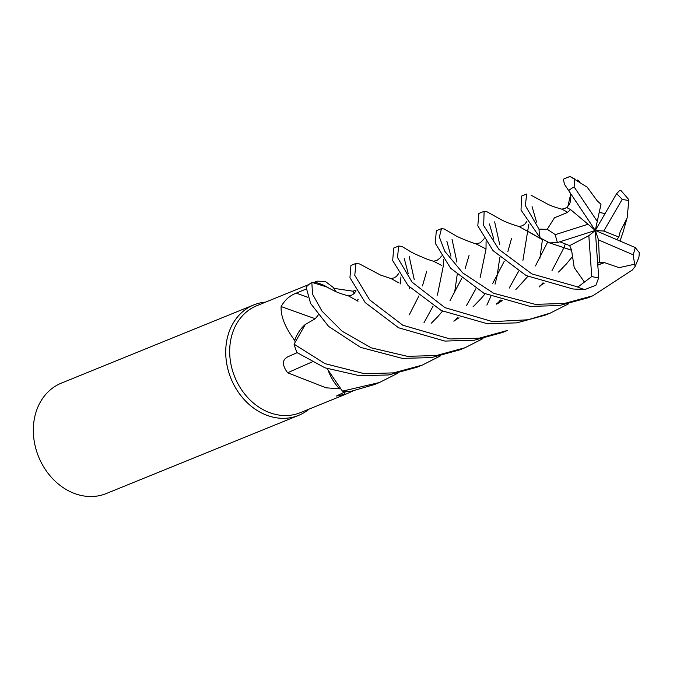 <?xml version="1.0" encoding="UTF-8"?>
<svg xmlns="http://www.w3.org/2000/svg" width="673" height="673" viewBox="0 0 673 673"><rect width="100%" height="100%" fill="white"/><g stroke="black" fill="none" stroke-linecap="round" stroke-linejoin="round"><path stroke-width="1.01" d="M308.966 284.502L256.842 305.685A57.735 47.295 67.9 0 0 229.989 357.758A57.735 47.295 67.9 0 0 267.324 411.708A57.735 47.295 67.9 0 0 300.326 412.667L346.284 393.983L336.483 396.027L345.695 391.501M397.777 373.246L379.471 382.508L342.448 391.148L328.003 369.94A45.562 37.318 67.9 0 0 339.486 388.801L326.094 387.816L287.632 372.792C281.937 365.052 282.037 359.71 287.935 356.757L297.096 352.644M440.344 355.95L422.156 365.153L393.562 372.884L364.556 373.734L325.009 363.656L294.067 344.164L305.349 324.445A45.562 37.318 67.9 0 0 294.707 340.462A57.735 47.295 67.9 0 0 294.875 341.177M294.707 340.462C285.116 327.473 280.591 316.159 281.129 306.535C284.898 299.906 289.945 295.447 296.271 293.15L306.114 289.02M328.702 288.036A45.562 37.318 67.9 0 0 315.183 282.408A57.735 47.295 67.9 0 0 314.661 282.719M315.183 282.408L317.168 281.171L325.269 281.415L334.59 288.456L352.955 291.199L355.588 290.223M265.684 302.093A59.603 48.826 67.9 0 0 225.724 351.424A59.603 48.826 67.9 0 0 264.582 414.366A59.603 48.826 67.9 0 0 298.652 415.359A59.603 48.826 67.9 0 0 309.168 409.066A59.603 48.826 67.9 0 1 264.582 414.366A59.603 48.826 67.9 0 1 226.044 358.684A59.603 48.826 67.9 0 1 253.763 304.928L61.369 383.122A59.603 48.826 67.9 0 0 33.65 436.878A59.603 48.826 67.9 0 0 72.188 492.56A59.603 48.826 67.9 0 0 106.25 493.553L298.652 415.359M265.692 302.093A59.603 48.826 67.9 0 0 253.763 304.928M345.283 391.678A1008.642 768.869 -119.8 0 0 343.979 394.891M352.686 391.097L346.284 393.983M358.196 299.182A12.871 10.549 -112.1 0 1 357.254 300.781M339.486 388.801A57.735 47.295 67.9 0 0 340.109 388.935M335.886 291.653A1008.642 268.073 98.8 0 1 333.455 287.691M314.93 318.607A1008.642 209.185 27.3 0 1 281.129 306.535M312.087 361.956A1008.642 431.679 -32.6 0 0 287.632 372.792M398.694 246.024L393.722 248.043L392.679 260.552L408.074 285.571L441.345 310.573L487.488 323.772L516.771 322.863L545.08 315.2L550.278 313.088L528.103 319.759L492.686 321.66L444.929 307.628L412.027 282.113L397.491 257.481L398.694 246.024L401.84 246.394M623.164 231.865L620.026 241.035M568.542 303.843L550.278 313.088M441.488 228.627L436.331 230.721L435.254 243.239L450.616 268.241L483.937 293.251L530.198 306.408L559.356 305.55L587.798 297.836L592.854 295.784L564.47 303.456L535.262 304.356L493.595 293.26L462.755 272.944L444.752 251.231L439.368 237.005L441.488 228.627L444.273 229.013M604.127 262.487L619.11 267.661L634.715 264.186L635.076 266.592L632.309 270.016L592.854 295.784M564.403 178.673L563.419 179.27L564.403 184.2L595.285 230.46L588.841 235.701L591.744 276.544L577.947 286.992L531.88 273.919L498.962 249.431L483.677 225.59L484.114 211.305L487.143 211.869M597.473 201.185L587.176 187.17L570.09 176.503L575.121 179.153M355.916 263.412L350.944 265.431L349.952 277.705L365.229 302.614L398.576 327.768L444.903 341.076L474.204 340.218L502.495 332.504L507.694 330.393L479.168 338.199L450.102 338.965L402.807 325.227L369.645 299.88L354.78 275.341L355.916 263.412L359.609 264.001M484.114 211.305L478.898 213.425L477.796 225.8L492.989 250.592L526.126 275.56L573.026 289.003L584.854 289.558L595.95 285.217L598.718 277.663L595.285 230.46L597.262 221.367L574.128 186.951L574.725 178.993M294.067 344.164A59.603 48.826 67.9 0 0 297.012 352.585L324.958 367.82L359.634 375.736L388.683 374.954L417.235 367.155L422.164 365.153M482.97 338.612L465.001 347.739L436.323 355.554L407.401 356.32L371.345 347.874L342.17 331.259L322.014 311.153L312.55 294.177L311.818 282.349A59.603 48.826 67.9 0 0 306.097 287.093L310.615 303.473L328.601 326.397L360.669 347.419L402.328 358.381L431.519 357.599L459.92 349.809L464.841 347.806M567.726 212.399L554.459 217.766L547.258 229.291L538.997 229.148L525.344 205.618L526.673 194.009L521.533 196.095L521.028 210.077L540.133 237.863L549.631 242.903L557.463 242.558L595.285 230.46L598.524 239.908L599.483 262.563L604.135 262.63L597.792 264.91M342.448 391.148A59.603 48.826 67.9 0 0 349.994 391.61L374.398 384.569L379.471 382.508M328.003 369.94L327.583 368.787M305.349 324.445L315.536 318.573M315.46 318.531L318.279 314.888M311.818 282.349L326.489 286.866M358.028 301.226L357.212 300.764L358.162 299.149M619.968 232.143L627.143 218.002L628.784 200.562L628.296 199.031L621.137 190.72L619.858 190.232L616.535 193.799L595.285 230.46L588.059 224.244L555.318 234.633L547.258 229.291M441.648 265.406L433.664 261.317L427.54 259.341C417.874 255.42 411.8 252.611 409.327 250.911L401.747 246.343M409.218 256.581L414.248 279.623M450.91 256.203L446.872 241.279M635.076 266.592L638.913 257.305L639.35 252.669L635.228 247.538L595.285 230.46L603.731 231.049L622.172 199.393L628.784 200.562M426.724 271.219L422.459 285.949M418.951 295.842L409.26 314.88M616.847 239.672L618.849 237.039L620.06 232.177M443.499 259.349L443.213 266.458L437.416 295.111L443.213 266.466L443.499 259.349M433.109 306.08L423.948 322.83L433.109 306.08M567.507 212.231L561.871 209.177C555.654 207.486 550.867 205.787 547.536 204.096L531.047 195.195M358.028 301.235L348.479 295.901C341.951 294.101 337.072 292.368 333.833 290.686L326.144 286.69M542.413 239.773L539.83 258.726M570.233 193.319L570.628 194.48L567.516 207.965L570.578 209.606L567.608 212.315M547.502 242.322L535.472 265.919M527.783 276.418L516.83 288.515M516.704 288.633L515.939 289.373M502.151 300.621L497.961 303.439M561.728 209.143L564.815 208.504L566.944 207.259L569.493 204.155L570.477 201.521L570.813 197.391L570.3 193.521M565.261 244.072L563.738 248.076L565.261 244.072M563.705 248.16L551.91 270.84L563.705 248.16M543.035 282.778L540.032 286.168L543.035 282.778M539.855 286.361L539.325 286.925L539.855 286.361M493.831 239.251L489.439 223.974M597.658 263.101L599.483 262.563M486.083 241.582L486.024 249.035L480.135 277.646L486.024 249.044L486.083 241.582M475.904 288.742L466.582 305.416L475.904 288.742M457.69 317.328L454.595 320.928L457.69 317.328M437.206 317.294L442.523 311.145M450.001 300.654L461.678 278.521M465.11 268.712L469.039 255.496M485.326 248.606L475.92 243.828M604.152 262.756L597.801 265.053M452.02 239.184L456.925 262.159M457.194 274.685L454.569 292.898M528.793 224.328L522.921 260.384M518.614 271.269L509.2 288.111M500.418 300.057L497.347 303.557M497.204 303.716L496.75 304.213M559.81 241.809L569.644 245.611L571.722 250.356L549.824 242.936M541.672 239.226L528.212 231.436M511.53 238.478L507.896 251.475M504.262 261.225L492.745 283.358M485.115 293.832L480.497 299.207M571.84 250.28L549.521 242.877M541.866 239.369L518.95 226.456C513.718 224.959 506.92 222.721 501.2 219.709L486.983 211.776M511.589 238.234L511.387 238.965M536.549 222.09L532.065 206.653M571.613 250.415L574.195 267.509L584.332 281.937M494.655 221.854L499.77 244.787M499.829 257.439L497.086 275.972M497.019 276.283L495.025 284.183M490.844 296.448L486.882 305.079M605.103 213.518L599.206 212.475M400.923 276.931L400.578 283.897M571.688 257.507L565.985 264.447M359.5 263.925L380.506 275.047L391.19 278.639L399.114 282.997M597.262 221.367L600.989 204.306L597.489 201.076M409.537 288.902L409.504 287.06M408.225 273.558L404.254 258.6M598.524 239.908L633.057 254.764L634.715 264.186M569.644 245.611L588.841 235.701M570.578 209.606L588.059 224.244M618.849 237.039L603.731 231.049M354.301 293.327A1005.891 267.341 98.8 0 1 352.955 291.199M307.797 297.281A1005.891 208.613 27.3 0 1 296.271 293.15M297.155 352.686A1005.891 430.501 -32.6 0 0 287.935 356.757M570.031 176.528A59.603 48.826 67.9 0 0 566.902 177.655L566.902 177.655A59.603 48.826 67.9 0 0 563.419 179.27M577.392 286.95A59.603 48.826 67.9 0 0 577.72 287.093A59.603 48.826 67.9 0 0 584.854 289.558M538.997 229.148A59.603 48.826 67.9 0 0 540.133 237.863M591.744 276.544A48.422 39.665 67.9 0 0 598.718 277.663M633.057 254.764A48.422 39.665 67.9 0 0 635.228 247.538M555.318 234.633A48.422 39.665 67.9 0 0 557.463 242.558M622.172 199.393A48.422 39.665 67.9 0 0 616.535 193.799M574.128 186.951A48.422 39.665 67.9 0 0 568.475 190.72M317.05 281.213L313.719 282.567M564.336 178.698L570.09 176.503M622.971 232.513L626.336 220.635M626.656 219.339L624.838 224.403M441.421 256.043L440.352 257.751L436.785 260.535L433.353 261.233M524.116 280.784L516.746 288.515M516.62 288.633L515.855 289.356M501.671 300.469L496.413 303.733M356.067 290.955L353.569 293.983L351.432 295.228L348.345 295.868M599.071 262.621L597.649 263.025M484.198 238.713L480.303 242.802L475.962 243.836C472 242.81 457.581 237.157 455.167 235.323L444.155 228.946M438.443 315.94L431.418 323.124M526.875 221.518L524.679 224.302L522.315 225.783L518.967 226.465M481.06 298.585L474.044 305.82M473.901 305.946L473.102 306.703M459.053 317.782L453.737 321.088M567.448 262.756L559.44 271.185M559.322 271.295L558.497 272.06M544.238 283.173L539.182 286.328M398.677 273.566L396.414 276.435L394.075 277.89L390.895 278.563M579.47 181.273L577.215 179.918"/></g></svg>
